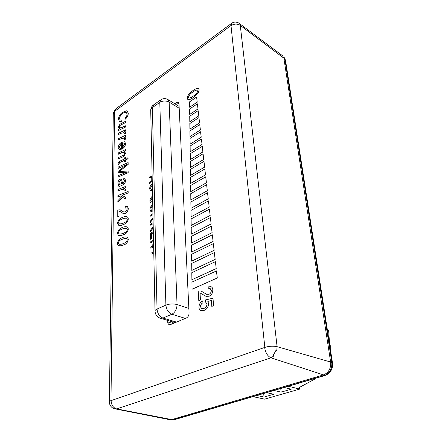 <?xml version="1.0" encoding="UTF-8"?>
<svg xmlns="http://www.w3.org/2000/svg" width="442" height="442" viewBox="0 0 442 442"><rect width="100%" height="100%" fill="white"/><g stroke="black" fill="none" stroke-linecap="round" stroke-linejoin="round"><path stroke-width="0.66" d="M109.367 401.524L113.29 113.914L114.577 111.362L110.975 400.474L109.362 401.85C109.412 404.872 110.87 407.121 113.727 408.596L169.778 419.69L171.739 419.591L116.627 408.9L115.086 409.01M113.821 408.635L113.064 408.275M273.228 355.628L274.106 355.788L273.068 355.683L275.985 350.346L276.769 350.92L276.007 350.545L273.068 355.683M237.663 22.509L238.205 22.741C235.829 21.763 233.652 21.934 231.685 23.271L230.868 25.608L114.577 111.362M179.076 105.754L178.607 106.074M172.242 321.776L172.341 323.809M238.625 22.912L282.499 55.709L283.886 58.217L330.638 362.031C331.058 368.424 328.682 372.716 323.516 374.899L171.739 419.591M198.629 88.615L199.226 89.914L198.132 93.146L193.381 97.483C191.314 99.096 189.463 99.77 187.828 99.494L187.165 98.118C187.977 94.754 189.894 92.256 192.911 90.638C195.005 88.969 196.894 88.284 198.585 88.588L199.182 89.886L198.088 93.113L193.336 97.455C191.27 99.069 189.419 99.737 187.784 99.467L187.828 99.494M197.999 108.97L197.37 103.82L189.64 109.008L189.712 114.417L197.999 108.97L197.37 103.82M199.591 122.882L198.944 117.589L189.828 123.539L189.905 129.081L199.591 122.882L198.944 117.589M190.148 144.147L201.226 137.202L200.607 131.782L190.027 138.434L190.148 144.147M190.353 159.573L202.906 151.938L202.27 146.363L190.231 153.717L190.353 159.573M190.563 175.402L204.64 167.12L203.983 161.374L190.436 169.391L190.563 175.402M190.778 191.646L206.425 182.756L205.751 176.833L190.651 185.48L190.778 191.646M208.265 198.872L207.519 192.745L190.867 201.994L190.95 208.298L208.265 198.872L207.519 192.745M210.16 215.492L209.392 209.177L191.093 218.956L191.176 225.431L210.16 215.492L209.392 209.177M191.463 243.061L212.121 232.636L211.375 226.144L191.32 236.382L191.463 243.061M191.701 261.156L214.138 250.338L213.375 243.63L191.557 254.288L191.701 261.156M216.226 268.614L215.381 261.67L191.8 272.697L191.894 279.736L216.226 268.614L215.381 261.67M192.077 289.261L217.293 277.979L216.492 270.94L191.927 282.101L192.077 289.261M153.783 252.89L150.96 254.299L150.937 253.222L153.755 251.763M153.612 244.951L152.523 246.293M153.65 246.835L150.844 248.26L150.821 247.111L153.584 243.686M153.534 241.36L150.739 242.796L150.716 241.735L153.507 240.249M153.352 232.79L151.529 233.779L151.628 238.907L150.672 239.371L150.556 233.199L153.324 231.691M153.247 227.973L150.523 231.387L150.501 230.205L153.219 226.674M153.153 223.696L150.402 225.171L150.385 224.144L153.131 222.613M152.882 211.061L150.871 211.458M152.772 205.939C151.645 206.552 151.031 207.574 150.937 209.011L151.435 210.342M152.584 197.115L150.772 200.613L151.385 201.889M152.584 197.055L150.722 200.591L151.357 201.878L152.672 201.823L152.501 202.933L150.739 202.966L149.844 201.132C149.998 199.005 150.899 197.314 152.562 196.06M152.319 184.817L150.529 188.281L151.109 189.502M152.319 184.75L150.479 188.253L151.081 189.491L152.407 189.425L152.236 190.519L150.484 190.579M152.241 181.137L149.611 183.739L149.595 182.739L151.783 180.59L151.711 177.375L149.501 177.927L149.484 176.944L152.142 176.364M151.716 177.413L149.501 177.927M127.053 226.906L127.699 227.31L128.329 228.973C127.871 231.542 126.683 233.277 124.771 234.172L121.379 235.487L118.716 235.426M120.312 209.906L123.644 211.983M126.771 207.944L125.136 208.138L125.274 206.624L127.296 206.375L128.318 208.397C128.158 210.613 127.252 212.254 125.605 213.309L122.893 213.32M127.318 206.386L128.318 208.397M119.953 211.447L119.003 211.315L118.964 216.326L117.76 216.856L117.771 210.055L120.014 209.795L122.489 211.304M117.837 202.198L117.854 200.734L121.633 196.762L120.357 195.966L117.881 196.939L117.898 195.535L128.13 191.48L128.18 192.922L121.998 195.364L125.346 197.176L125.34 199.038L122.506 197.292L117.837 202.198L122.55 197.32M120.395 195.994L117.881 196.939M125.318 186.541L125.318 187.944L123.777 188.552L124.799 188.762L125.445 189.762L125.174 190.878L124.009 191.043L124.246 190.198L123.683 189.342L120.865 189.789L117.937 190.927L117.948 189.535L125.318 186.541L125.362 187.966L123.865 188.563M124.848 188.784L125.495 189.784L125.219 190.9L124.009 191.043M123.71 189.353L120.915 189.811L117.937 190.927M121.495 178.999L122.589 183.552M124.031 179.502L123.097 179.496L123.235 178.054L124.55 178.087L125.467 180.303C125.462 182.06 124.815 183.474 123.517 184.552L117.97 187.193L117.981 185.784L118.887 185.076L117.876 183.027C118.036 181.358 118.738 180.109 119.992 179.281L121.467 178.988L122.556 183.563L123.428 183.203L124.539 180.772L124.009 179.491L123.097 179.496M124.55 178.087L125.511 180.325C125.511 182.082 124.859 183.502 123.567 184.574L117.97 187.193M125.434 135.307L125.429 136.584L123.959 137.285L125.108 137.451L125.556 138.23L125.296 139.274L124.18 139.534L124.406 138.738L124.042 138.086L121.18 138.683L118.379 139.987L118.39 138.722L125.434 135.307L125.478 136.611L124.064 137.28M125.108 137.451L125.6 138.258L125.34 139.296L124.18 139.534M124.064 138.097L121.224 138.705L118.379 139.987M125.445 129.832L125.445 131.097L123.981 131.804L125.136 131.965L125.567 132.727L125.307 133.76L124.196 134.031L124.429 133.241L124.075 132.606L121.213 133.219L118.423 134.545L118.434 133.285L125.445 129.832L125.489 131.125L124.086 131.799M125.158 131.976L125.611 132.749L125.351 133.782L124.196 134.031M124.097 132.617L121.257 133.246L118.423 134.545M119.644 128.727L119.169 128.539M125.467 121.323L125.462 122.567L120.114 125.329L119.23 126.882L119.776 127.915L122.384 127.29L125.456 125.799L125.451 127.053L118.462 130.528L118.473 129.279L119.66 128.721L119.147 128.528L118.368 127.097L119.937 124.208L125.467 121.323L125.506 122.594L120.163 125.357L119.274 126.904L119.804 127.926M125.456 125.799L125.5 127.081L118.462 130.528M126.406 112.478C125.296 112.102 123.998 112.472 122.517 113.583C120.826 114.743 119.848 116.39 119.583 118.522L120.263 120.075M121.859 120.031L121.732 121.34L119.428 121.401L118.434 119.202C118.782 116.246 120.136 113.959 122.489 112.351L126.456 110.809L127.268 111.047L128.235 113.312C128.075 115.644 127.069 117.589 125.219 119.147L125.097 118.014C126.324 116.959 126.998 115.666 127.108 114.146L126.384 112.467C125.268 112.069 123.964 112.434 122.473 113.561C120.782 114.716 119.804 116.362 119.539 118.495L120.069 119.953L121.909 120.058L121.777 121.362L119.456 121.412M127.296 111.064L128.285 113.334C128.119 115.666 127.114 117.611 125.263 119.174L125.219 119.147M167.673 320.417L167.717 321.953C167.805 323.406 168.33 324.301 169.286 324.649L170.562 324.55L186.402 317.975C188.121 317.024 189.01 315.361 189.077 312.986L178.971 103.527L178.341 102.212L176.502 102.511L174.745 103.721M121.605 143.611L119.113 146.971L119.683 148.087M120.694 148.125L120.605 149.518L119.185 149.49L118.185 147.562C118.478 145.363 119.473 143.694 121.169 142.567L124.694 141.738L125.545 143.595C125.301 145.788 124.329 147.446 122.622 148.567L121.572 149.164L121.605 143.556L119.069 146.948L119.655 148.076L120.694 148.125L120.555 149.49L119.136 149.468M124.721 141.749L125.589 143.617C125.346 145.816 124.373 147.473 122.672 148.589L121.572 149.164M125.401 149.645L125.401 150.96L124.191 151.512L125.522 153.319L123.76 156.413L122.528 157.037L118.213 158.932L118.224 157.617L123.738 155.109L124.616 153.512L123.998 152.275L121.55 152.728L118.252 154.247L118.263 152.943L125.401 149.645L125.445 150.982L124.246 151.534M124.528 151.661L125.572 153.346L123.804 156.44L118.213 158.932M124.02 152.286L121.6 152.75L118.252 154.247M124.467 160.374L119.489 162.662L118.981 164.126L118.213 164.418L118.047 163.639L119.152 161.446L124.473 158.998L124.478 157.849L125.434 157.501L125.429 158.579M125.384 157.479L125.379 158.601L127.208 157.783L128.169 158.728L125.429 159.96L125.423 161.324L124.467 161.689L124.467 160.33L120.484 162.164M128.119 162.562L128.125 164.369L119.158 171.579L128.125 170.982L128.125 172.64L118.058 177.043L118.069 175.684L126.738 172.176L118.091 172.728L118.102 171.424L126.567 164.606L118.13 168.391L118.141 167.054L128.119 162.562L128.169 164.391L119.274 171.551M128.125 170.982L128.174 172.667L118.058 177.043M126.545 172.236L118.091 172.728M126.324 164.783L118.13 168.391M127.13 216.818L127.705 217.177L128.324 218.796C127.871 221.332 126.694 223.061 124.799 223.978L121.434 225.332L118.732 225.293M126.976 237.172L127.699 237.619L128.329 239.321C127.871 241.929 126.672 243.675 124.743 244.548L121.323 245.824L118.71 245.741M153.054 218.95L150.352 222.359L150.33 221.193L153.026 217.674M152.965 214.74L150.23 216.237L150.214 215.221L152.938 213.674M197.226 102.157L196.602 97.08L189.546 101.875L189.612 107.218L197.226 102.157L196.602 97.08M191.822 270.388L215.177 259.399L214.398 252.586L191.679 263.432L191.822 270.388M191.579 252.045L213.121 241.415L212.37 234.818L191.441 245.271L191.579 252.045M211.132 223.995L210.353 217.58L191.204 227.608L191.292 234.177L211.132 223.995L210.353 217.58M209.204 207.116L208.447 200.895L190.977 210.42L191.066 216.812L209.204 207.116L208.447 200.895M207.337 190.751L206.602 184.717L190.756 193.679L190.839 199.906L207.337 190.751L206.602 184.717M205.524 174.877L204.812 169.021L190.541 177.38L190.624 183.441L205.524 174.877L204.812 169.021M203.768 159.474L203.071 153.783L190.331 161.501L190.408 167.407L203.768 159.474L203.071 153.783M202.06 144.517L201.386 138.992L190.126 146.026L190.204 151.783L202.06 144.517L201.386 138.992M200.403 129.992L199.745 124.622L189.927 130.942L190.005 136.556L200.403 129.992L199.745 124.622M198.79 115.876L198.149 110.655L189.734 116.229L189.806 121.705L198.79 115.876L198.149 110.655M200.558 293.068L200.027 292.936L200.436 299.969L198.801 300.671L198.204 291.068L201.06 291.002L206.618 294.311L209.011 294.289C210.475 293.604 211.243 292.311 211.32 290.416L210.177 288.576L208.165 288.841L210.204 288.582M201.088 291.013L206.646 294.322M211.038 286.698L211.066 286.703C212.166 287.173 212.768 288.223 212.873 289.858C212.817 292.947 211.58 295.068 209.16 296.223L206.094 296.35M202.685 300.903L202.977 302.726C201.475 303.45 200.613 304.776 200.397 306.693L201.751 308.671L204.033 308.406C205.839 307.737 206.839 306.251 207.033 303.947L205.464 301.914L205.558 299.919L213 298.217L213.508 305.698L211.812 306.405L211.42 300.543L207.823 301.356L208.558 303.853C208.232 307.151 206.79 309.295 204.232 310.295L201.066 310.582C199.79 310.201 199.077 309.113 198.939 307.328C199.082 304.251 200.331 302.107 202.685 300.903L203.033 302.742C201.53 303.472 200.668 304.792 200.453 306.709L201.779 308.676M205.79 302.002L205.464 301.914M213 298.217L213.563 305.715L211.812 306.405M211.42 300.577L207.878 301.378L208.613 303.869C208.287 307.168 206.845 309.317 204.287 310.317L201.093 310.593M124.644 144.18L124.08 143.037L122.489 143.147L122.467 147.396L124.644 144.18M124.103 143.048L122.539 143.169L122.517 147.363M120.434 162.142L119.439 162.639L118.981 163.49M118.937 163.468L118.981 164.126M127.208 157.783L128.119 158.706L125.379 159.932L125.423 161.324M125.373 161.297L124.467 161.689M118.931 164.104L118.169 164.396M121.633 183.916L120.826 180.474L119.981 180.634L118.782 182.877L119.462 184.253L121.633 183.916M118.782 182.877L119.484 184.264M120.848 180.485L120.031 180.656L118.832 182.9M128.13 191.48L128.13 192.9L121.953 195.342L125.346 197.176M125.296 197.154L125.29 199.016M128.268 208.375C128.108 210.596 127.202 212.232 125.556 213.293L122.87 213.309L119.926 211.436L118.953 211.293L118.964 216.326M118.915 216.309L117.71 216.84M122.44 211.282L123.622 211.972L125.545 211.851L127.313 208.972L126.749 207.933L125.136 208.138M117.522 223.216C118.036 220.674 119.241 218.945 121.141 218.033C123.285 216.751 125.274 216.342 127.103 216.807L127.655 217.155L128.274 218.773C127.821 221.315 126.644 223.039 124.749 223.956L121.384 225.31L118.705 225.287L117.522 223.216M120.765 219.702C119.6 220.199 118.832 221.221 118.462 222.757L119.069 223.79C120.909 224.072 122.92 223.569 125.103 222.282C126.257 221.796 126.987 220.801 127.307 219.298L126.683 218.188C124.826 217.994 122.854 218.497 120.765 219.702L120.815 219.718C119.649 220.221 118.881 221.238 118.511 222.779L119.102 223.801M126.705 218.199C124.854 218.022 122.893 218.53 120.815 219.718M117.434 233.266C117.953 230.685 119.169 228.95 121.08 228.061C123.213 226.818 125.197 226.431 127.025 226.895L127.65 227.287L128.274 228.95C127.821 231.525 126.633 233.26 124.721 234.155L121.329 235.47L118.688 235.415L118.185 235.138L117.434 233.266M120.705 229.746C119.528 230.238 118.754 231.26 118.384 232.818L119.08 233.912C120.92 234.177 122.92 233.691 125.08 232.459C126.241 231.984 126.981 230.989 127.302 229.459L126.677 228.326C124.804 228.089 122.81 228.564 120.705 229.746L120.754 229.768C119.578 230.254 118.804 231.276 118.434 232.835L119.102 233.923M126.683 228.326C124.815 228.122 122.843 228.602 120.754 229.768M117.345 243.487C117.87 240.873 119.097 239.133 121.025 238.266C123.141 237.056 125.114 236.691 126.948 237.161L127.65 237.603L128.279 239.299C127.815 241.912 126.622 243.653 124.694 244.531L121.268 245.802L118.683 245.73L118.102 245.404L117.345 243.487M120.644 239.973C119.456 240.442 118.677 241.47 118.301 243.05L119.097 244.216C120.937 244.459 122.926 243.99 125.058 242.807C126.224 242.354 126.976 241.349 127.296 239.802L126.55 238.592C124.683 238.387 122.716 238.851 120.644 239.973L120.694 239.989C119.506 240.465 118.727 241.492 118.351 243.067L119.125 244.222M126.578 238.597C124.716 238.415 122.754 238.879 120.694 239.989M152.241 181.065L149.611 183.739M152.357 189.403L152.186 190.491L150.457 190.568L149.611 188.806C149.761 186.723 150.656 185.049 152.297 183.784M152.623 201.801L152.501 202.933M152.451 202.911L150.739 202.966M152.772 205.889C151.617 206.491 150.993 207.525 150.888 208.989L150.937 209.011M150.888 208.989L151.407 210.331L152.86 210.005M152.882 211.011L150.844 211.447L150.004 209.574C150.114 207.397 151.031 205.839 152.75 204.884M152.96 214.69L150.23 216.237M153.048 218.856L150.352 222.359M153.153 223.646L150.402 225.171M153.241 227.873L150.523 231.387M153.346 232.741L151.479 233.757L151.628 238.907M151.578 238.884L150.672 239.371M153.534 241.31L150.739 242.796M153.65 246.785L150.844 248.26M153.606 244.868L152.407 246.354L153.628 245.713M153.777 252.846L150.96 254.299M192.021 289.239L217.293 277.979M217.243 277.957L216.436 270.918M189.612 107.218L197.176 102.124M191.894 279.736L216.171 268.592M191.773 270.371L215.177 259.399M215.121 259.377L214.342 252.564M191.651 261.134L214.138 250.338M214.088 250.316L213.32 243.608M191.53 252.023L213.121 241.415M213.066 241.393L212.315 234.796M191.408 243.039L212.121 232.636M212.066 232.614L211.326 226.122M191.292 234.177L211.083 223.972M191.176 225.431L210.11 215.469M191.066 216.812L209.154 207.094M190.95 208.298L208.215 198.845M190.839 199.906L207.287 190.729M190.729 191.618L206.425 182.756M206.375 182.728L205.701 176.811M190.624 183.441L205.475 174.85M190.513 175.375L204.64 167.12M204.591 167.093L203.933 161.347M190.408 167.407L203.718 159.446M190.309 159.545L202.906 151.938M202.856 151.91L202.221 146.335M190.204 151.783L202.011 144.49M190.104 144.12L201.226 137.202M201.176 137.175L200.558 131.755M190.005 136.556L200.353 129.965M189.905 129.081L199.541 122.854M189.806 121.705L198.745 115.848M189.712 114.417L197.955 108.936M208.165 288.841L208.232 286.886L211.011 286.687C212.11 287.156 212.713 288.206 212.817 289.836C212.768 292.924 211.525 295.046 209.105 296.201L206.066 296.339L200.027 292.936M199.972 292.913L200.436 299.969M200.381 299.952L198.745 300.654M192.999 91.958C190.762 93.085 189.22 94.875 188.364 97.334L188.695 97.997C190.06 98.113 191.579 97.483 193.259 96.113C195.524 94.991 197.088 93.179 197.944 90.676L197.629 90.041C196.231 89.925 194.684 90.566 192.999 91.958L193.043 91.991C190.806 93.113 189.264 94.903 188.414 97.362L188.717 98.014M197.651 90.058C196.254 89.969 194.718 90.616 193.043 91.991M314.361 378.628L314.455 379.297L299.527 387.347L299.748 389.076L264.609 399.148L252.957 396.64M299.748 389.076L288.322 386.264M256.863 395.491L264.04 397.06L273.714 394.264L266.57 392.645M274.034 390.457L281.151 392.115L291.201 389.209L284.129 387.496M280.736 388.49L281.151 392.115M263.681 393.49L264.04 397.06M330.262 348.589L330.262 345.616L329.71 343.622M285.692 61.388L285.908 62.775M331.373 359.567C332.688 361.921 332.992 364.545 332.279 367.435M329.638 344.556L328.633 330.666L327.307 329.528M327.411 330.218L328.633 330.666M231.288 23.564L115.898 108.776L114.677 111.174M239.459 23.553L240.277 25.393L277.09 346.672L276.769 350.92M283.886 58.217L240.277 25.393C237.31 23.586 234.216 23.669 231.006 25.642L230.868 25.608M274.106 355.788L270.996 357.816L116.627 408.9C113.218 407.811 111.378 405.054 111.097 400.623L264.83 347.395C269.239 346.086 273.327 345.843 277.09 346.672L330.638 362.031M323.516 374.899L270.996 357.816C267.642 356.246 265.537 352.865 264.675 347.677M264.83 347.395L231.006 25.642M178.993 104.036L176.502 102.511M172.297 323.301L167.717 321.953M160.54 99.997L153.706 104.831L152.38 107.599L157.026 309.041C157.485 313.571 159.457 316.577 162.943 318.063L171.872 314.245C168.385 312.726 166.396 309.682 165.905 305.118L159.789 102.378L161.087 99.61C163.347 98.295 165.634 98.284 167.949 99.572L179.109 106.384M176.468 322.096L162.943 318.063L160.457 318.273C157.203 317.113 155.396 314.809 155.032 311.345C154.844 310.505 155.507 309.737 157.026 309.041L165.905 305.118C169.546 303.781 173.258 303.593 177.043 304.566L188.856 308.394M155.02 310.814L150.733 110.837C150.567 109.61 151.114 108.533 152.38 107.599L159.789 102.378C162.822 100.632 165.938 100.549 169.142 102.135L177.043 304.566C176.877 309.162 175.154 312.389 171.872 314.245L185.375 318.4M179.198 108.246L169.142 102.135L167.949 99.572M171.181 419.718L173.772 419.696L324.483 375.457C329.787 373.219 332.218 368.821 331.787 362.269L284.952 59.576L283.62 57.073C284.007 56.963 284.654 58.095 285.549 60.471L285.593 60.742M172.209 419.452L174.413 419.679L325.069 375.485L323.025 375.043M330.622 361.904L332.456 362.716L285.549 60.471L283.974 58.797M332.478 362.86L332.456 362.716C332.959 369.037 330.5 373.291 325.069 375.485L325.235 375.435M174.601 419.624L171.916 419.828M113.301 113.263L115.401 109.141M160.457 318.273L175.159 322.643M153.142 105.235C151.656 106.472 150.849 108.075 150.722 110.036"/></g></svg>
